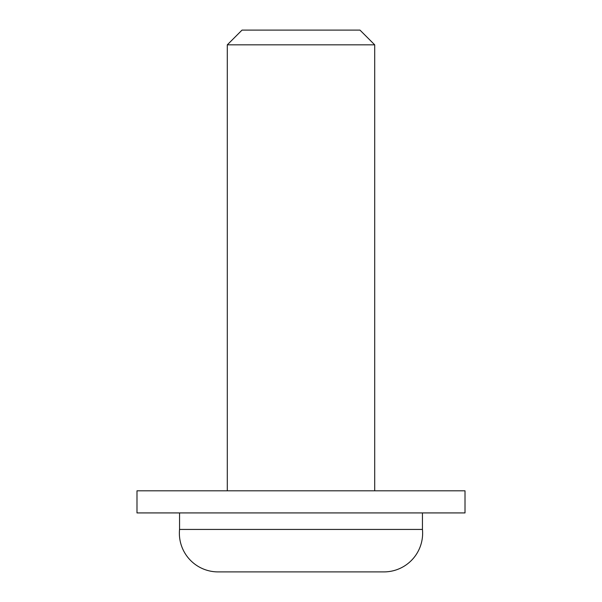 <?xml version="1.0" encoding="UTF-8"?>
<svg xmlns="http://www.w3.org/2000/svg" width="602" height="602" viewBox="0 0 602 602"><rect width="100%" height="100%" fill="white"/><g stroke="black" fill="none" stroke-linecap="round" stroke-linejoin="round"><path stroke-width="0.9" d="M422.446 529.429A38.701 38.701 0 0 1 383.925 571.9L218.075 571.9A38.701 38.701 0 0 1 179.554 529.429L422.446 529.429L422.446 512.927M374.715 490.811L374.715 44.841L227.285 44.841L227.285 490.811M374.715 44.841L359.973 30.1L242.027 30.1L227.285 44.841M136.985 512.927L465.015 512.927L465.015 490.811L136.985 490.811L136.985 512.927M179.554 529.429L179.554 512.927"/></g></svg>

